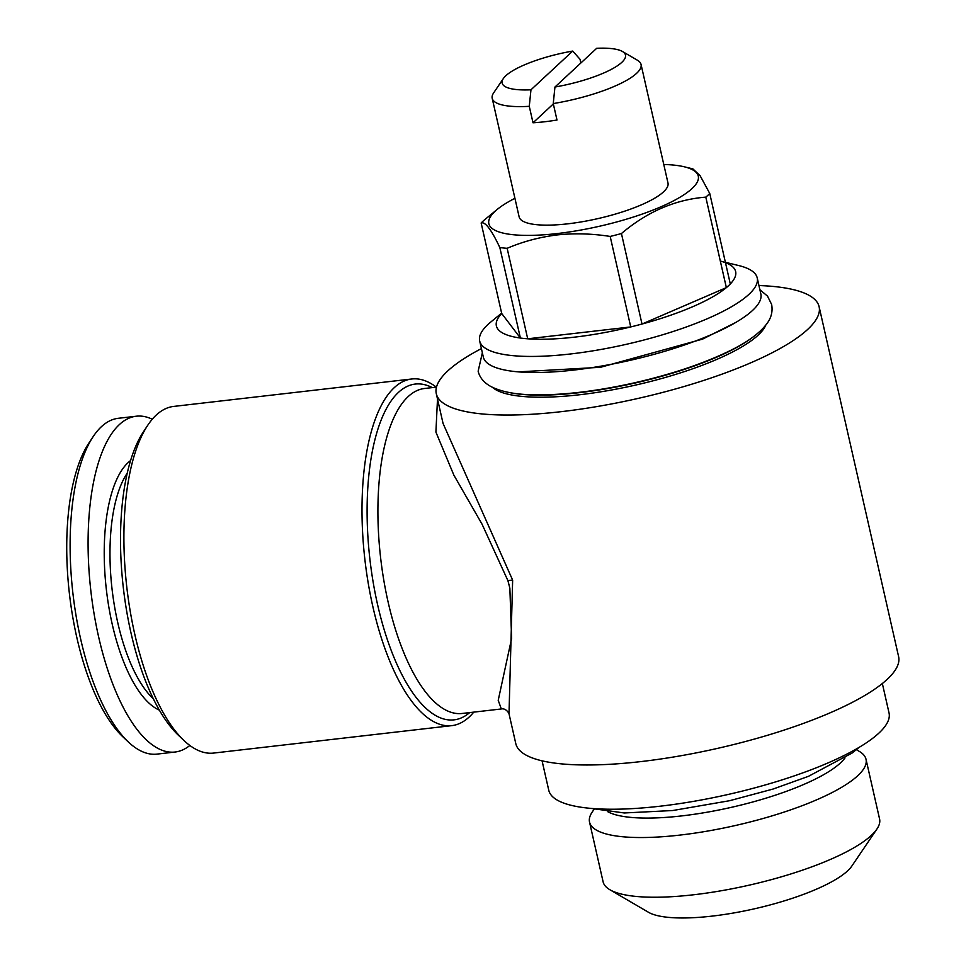 <?xml version="1.0" encoding="UTF-8"?>
<svg xmlns="http://www.w3.org/2000/svg" width="966" height="966" viewBox="0 0 966 966"><rect width="100%" height="100%" fill="white"/><g stroke="black" fill="none" stroke-linecap="round" stroke-linejoin="round"><path stroke-width="1.45" d="M580.856 62.995L580.011 59.24L572.705 51.065L530.962 89.802L529.271 106.32A76.338 19.187 167.2 0 1 492.201 98.315L519.128 216.831A76.338 19.187 -12.8 0 0 567.815 223.822A76.338 19.187 -12.8 0 0 667.989 183.009L641.062 64.493A76.338 19.187 167.2 0 1 553.252 103.567L554.943 87.037L596.698 48.3A63.249 15.891 167.2 0 1 622.466 51.5A63.249 15.891 167.2 0 1 554.943 87.037M553.252 103.567L556.996 120.026A76.338 19.187 167.2 0 1 544.619 121.764A76.338 19.187 167.2 0 1 533.015 122.791L529.271 106.32M492.201 98.315A76.338 19.187 167.2 0 1 493.65 92.881L503.346 78.56A63.249 15.891 167.2 0 1 572.705 51.065M876.887 829.094L851.819 866.079A107.951 27.133 167.2 0 1 712.171 916.106A107.951 27.133 167.2 0 1 648.488 912.278L609.896 889.746A141.761 35.621 -12.8 0 0 693.528 894.782A141.761 35.621 -12.8 0 0 876.887 829.094A141.761 35.621 -12.8 0 0 879.579 818.999L866.019 759.3A141.761 35.621 167.2 0 1 679.955 835.083A141.761 35.621 167.2 0 1 589.538 822.114A141.761 35.621 167.2 0 1 592.23 812.02L594.078 809.303M589.538 822.114L603.11 881.813A141.761 35.621 -12.8 0 0 609.896 889.746M845.033 757.887A126.498 31.793 167.2 0 1 681.839 815.896A126.498 31.793 167.2 0 1 607.856 811.766M882.344 683.517L889.034 712.944A174.472 43.844 167.2 0 1 660.044 806.212A174.472 43.844 167.2 0 1 548.76 790.248L542.071 760.822M753.19 336.892A142.304 35.766 167.2 0 1 579.226 392.679A142.304 35.766 167.2 0 1 508.768 392.425M492.443 387.318A142.304 35.766 -12.8 0 0 579.697 394.744A142.304 35.766 -12.8 0 0 765.724 325.24M725.381 262.305L738.821 265.578A142.304 35.766 167.2 0 1 757.211 277.894A142.304 35.766 167.2 0 1 570.435 353.979A142.304 35.766 167.2 0 1 479.667 340.95A142.304 35.766 167.2 0 1 490.933 321.907L501.632 313.141M757.211 277.894L760.858 293.966A142.304 35.766 167.2 0 1 574.082 370.038A142.304 35.766 167.2 0 1 483.314 357.022L479.667 340.95M663.787 164.498A107.407 27 167.2 0 1 684.423 166.828A107.407 27 167.2 0 1 673.797 200.699A107.407 27 167.2 0 1 557.322 233.543A107.407 27 167.2 0 1 497.321 209.344A107.407 27 167.2 0 1 514.914 198.32M497.321 209.344L485.101 219.354A122.682 30.827 167.2 0 0 481.153 223.013C485.125 221.383 491.356 229.558 499.833 247.55L520.384 338.04A122.682 30.827 167.2 0 1 501.716 313.503L520.384 338.04A122.682 30.827 167.2 0 0 527.702 338.8L630.738 326.931A122.682 30.827 167.2 0 1 574.625 337.134A122.682 30.827 167.2 0 1 527.702 338.8L507.15 248.31A122.682 30.827 167.2 0 1 499.833 247.55M507.15 248.31C522.811 241.609 539.426 237.165 556.971 234.955C574.396 233.096 592.122 233.591 610.186 236.441L630.738 326.931A122.682 30.827 167.2 0 0 642.004 324.033L726.36 287.626A122.682 30.827 167.2 0 1 642.004 324.033L621.44 233.543C647.208 211.687 675.331 199.551 705.796 197.136L726.36 287.626A122.682 30.827 167.2 0 0 730.308 283.956L709.744 193.466L700.157 175.788L692.936 168.917L684.423 166.828M411.818 378.986L173.687 406.42A174.472 67.258 83.4 0 0 147.605 425.487L143.33 431.971A167.927 64.746 83.4 0 0 131.014 633.008A167.927 64.746 83.4 0 0 178.251 735.102L183.878 740.439A174.472 67.258 83.4 0 0 213.631 753.069L451.75 725.647A174.472 67.258 -96.6 0 1 372.924 606.926A174.472 67.258 -96.6 0 1 411.818 378.986A174.472 67.258 -96.6 0 1 436.318 387.137M147.605 425.487A174.472 67.258 83.4 0 0 134.805 634.36A174.472 67.258 83.4 0 0 183.878 740.439M443.056 423.446L512.644 580.119L509.01 713.741C509.324 714.019 506.269 707.897 501.33 708.947L498.215 700.326L511.618 638.441L509.855 588.161L507.935 580.699L482.046 524.176L453.875 475.163L435.908 432.092L437.501 398.994M509.01 713.741L515.796 743.615A196.279 49.326 -12.8 0 0 640.989 761.582A196.279 49.326 -12.8 0 0 898.609 656.651L819.108 306.705A196.279 49.326 167.2 0 1 561.487 411.637A196.279 49.326 167.2 0 1 436.294 393.681A196.279 49.326 167.2 0 1 481.406 348.593M127.271 473.135A124.312 47.926 83.4 0 0 117.743 622.575A124.312 47.926 83.4 0 0 153.256 698.672M130.591 460.577A128.671 49.604 83.4 0 0 112.273 624.398A128.671 49.604 83.4 0 0 159.354 710.131M152.266 419.244A169.026 65.157 83.4 0 0 136.327 416.213L118.335 418.29A169.026 65.157 83.4 0 0 93.062 436.765A169.026 65.157 83.4 0 0 80.673 639.106A169.026 65.157 83.4 0 0 128.212 741.864A169.026 65.157 83.4 0 0 157.035 754.108L175.027 752.031A169.026 65.157 83.4 0 0 189.843 745.462M136.327 416.213A169.026 65.157 83.4 0 0 98.665 637.029A169.026 65.157 83.4 0 0 175.027 752.031M93.062 436.765L88.787 443.237A162.481 62.633 83.4 0 0 76.882 637.753A162.481 62.633 83.4 0 0 122.585 736.527L128.212 741.864M473.751 712.135A174.472 67.258 -96.6 0 1 451.75 725.647M758.938 285.538A196.279 49.326 167.2 0 1 819.108 306.705M720.322 261.074A122.682 30.827 167.2 0 1 730.308 283.956M709.744 193.466A122.682 30.827 167.2 0 1 705.796 197.136M621.44 233.543A122.682 30.827 167.2 0 1 610.186 236.441M501.716 313.503L481.153 223.013M856.395 749.701L859.233 751.355A141.761 35.621 167.2 0 1 866.019 759.3M622.466 51.5L637.415 60.218A76.338 19.187 167.2 0 1 641.062 64.493M530.962 89.802A63.249 15.891 167.2 0 1 503.346 78.56M553.337 103.93L533.015 122.791M512.644 580.119A10.904 1.956 -15.7 0 0 507.935 580.699M432.261 387.608A169.026 65.157 83.4 0 0 374.88 439.844A169.026 65.157 83.4 0 0 377.646 604.897A169.026 65.157 83.4 0 0 469.693 712.594M436.475 387.125L424.605 388.489A163.568 63.056 83.4 0 0 388.151 602.192A163.568 63.056 83.4 0 0 462.05 713.476L501.318 708.959M482.36 352.783L478.146 371.185C479.631 377.416 483.737 382.464 490.474 386.291C501.306 392.015 516.979 394.865 537.519 394.853C565.943 394.901 598.195 390.904 634.239 382.874C670.332 374.627 701.352 364.339 727.289 352.01C746.428 342.954 759.711 333.403 767.137 323.332C771.363 317.548 772.86 311.269 771.641 304.507L767.523 296.127L759.892 289.728M518.428 371.874L600.502 367.297L702.56 339.126L735.561 322.559M859.076 747.382L852.169 752.997L808.482 776.314L773.126 789.029L729.632 800.705L672.759 810.522L624.314 812.974L590.649 808.361M443.08 423.555L436.294 393.681"/></g></svg>
